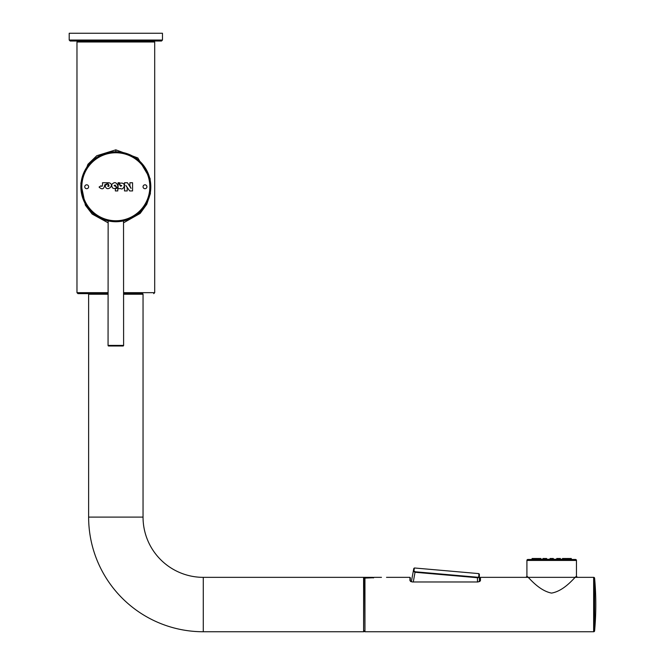 <?xml version="1.0" encoding="UTF-8"?>
<svg xmlns="http://www.w3.org/2000/svg" width="665" height="665" viewBox="0 0 665 665"><rect width="100%" height="100%" fill="white"/><g stroke="black" fill="none" stroke-linecap="round" stroke-linejoin="round"><path stroke-width="1" d="M545.109 558.492L544.519 558.492M553.446 559.465L553.305 558.492L553.446 559.465M549.938 559.465L550.071 558.492L553.305 558.492L553.413 559.273L556.613 559.273L556.755 558.492L556.572 559.465M556.647 559.465L556.829 558.492L560.312 558.492L559.789 558.492L560.312 558.492L559.789 558.492L560.312 558.492L559.789 558.492L559.972 559.465M558.866 558.492L558.268 558.492M562.607 559.465L562.798 558.492L566.006 558.492L566.198 559.465M564.951 558.492L563.845 558.492M566.896 559.465L567.079 558.492L566.555 558.492L568.883 558.492M567.569 558.492L569.074 558.492M568.026 558.492L569.024 558.492M570.221 559.465L570.038 558.492L571.285 558.492L571.418 559.465L571.285 558.492M557.345 558.492L558.583 558.492L558.509 559.465M543.072 558.492L543.588 558.492L543.072 558.492L543.588 558.492L543.072 558.492L543.588 558.492L543.072 558.492L542.889 559.465M543.413 559.465L543.588 558.492L546.555 558.492L546.032 558.492L546.555 558.492L546.032 558.492L546.555 558.492L546.032 558.492L546.555 558.492L546.73 559.465M537.187 559.465L537.378 558.492L540.587 558.492L540.778 559.465M538.434 558.492L539.539 558.492M532.1 558.492L531.967 559.465L532.1 558.492L536.83 558.492L536.306 558.492L536.83 558.492L536.306 558.492L536.83 558.492L536.306 558.492L536.489 559.465M533.771 559.465L534.311 558.492M534.502 558.492L535.333 558.492M533.862 558.492L533.338 558.492L533.862 558.492L533.338 558.492L533.164 559.465M534.369 558.492L535.807 558.492M544.868 559.465L544.801 558.492L546.056 558.492L546.131 559.465M80.856 186.533A34.979 34.979 0 0 0 115.718 221.736A34.979 34.979 0 0 0 150.814 186.765A34.979 34.979 0 0 0 115.951 151.786A34.979 34.979 0 0 0 80.856 186.533M116.117 41.022L70.174 41.022L69.202 40.05L162.468 40.05L161.504 41.022L116.117 41.022M108.146 220.88L108.062 345.418A0.582 0.582 -90 0 0 108.644 346L123.025 346A0.582 0.582 90 0 0 123.607 345.418L123.532 220.88M123.607 293.639L142.46 293.639A0.582 0.582 90 0 1 143.042 294.221L143.042 517.104A60.241 60.241 0 0 0 203.282 577.345L372.691 577.345M89.21 293.639A0.582 0.582 -90 0 0 88.628 294.221L108.062 294.221M371.378 577.478L372.591 577.361M364.561 630.777A0.973 0.973 180 0 1 363.589 631.75L203.282 631.75A114.646 114.646 0 0 1 88.628 517.104L88.628 294.221M373.697 577.727L364.561 578.101L364.952 631.75L593.645 631.75A0.973 0.973 0 0 0 594.61 630.869L594.61 630.869A291.478 291.478 0 0 0 594.61 578.226L594.61 630.861M410.322 577.735L410.322 580.894L409.939 577.345L386.523 577.345M479.906 581.443L480.088 577.727L480.088 580.894L480.471 580.545L478.143 581.966L412.267 581.966L410.355 581.019M480.471 580.545L480.471 577.345L593.645 577.345A0.973 0.973 180 0 1 594.61 578.226M577.436 577.345L576.464 576.372L576.464 560.437A0.973 0.973 0 0 0 575.491 559.465L527.894 559.465A0.973 0.973 0 0 0 526.913 560.437L526.913 576.372L525.94 577.345M364.561 587.386L364.561 581.601M369.424 577.719L369.424 577.553C373.688 577.32 373.688 577.32 369.424 577.553L363.589 577.553L364.52 578.301L363.622 577.553M364.561 578.6L364.561 578.126M576.464 576.372C575.674 575.666 565.3 590.753 551.534 593.097C537.943 590.437 527.678 575.715 526.913 576.372M374.087 577.345L381.469 577.345M410.505 581.443L410.322 580.894L412.267 581.966L478.143 581.966L480.088 580.894M108.062 293.639L77.946 293.639L76.974 292.666L108.062 292.666M112.801 221.603L111.861 221.512M119.816 221.512L118.852 221.611M108.345 220.93L108.827 221.029M109.575 221.171L110.54 221.337M111.687 221.495L112.983 221.62M115.835 221.736L117.264 221.711M118.678 221.62L119.974 221.495M121.113 221.337L122.077 221.179M122.826 221.029L123.299 220.93M69.202 40.05L69.202 33.25L162.468 33.25L162.468 40.05M77.946 41.022L76.974 41.995L154.696 41.995L153.731 41.022L116.259 41.022M125.643 220.331L126.608 220.04M130.057 218.719L133.648 216.865M136.574 214.928L138.702 213.232M138.985 212.983L140.855 211.204M140.955 211.104L142.568 209.317M142.626 209.242L145.103 205.909M145.336 205.56L146.175 204.163M146.699 203.216L147.156 202.335M148.029 200.431L148.27 199.849M148.794 198.461L149.259 197.056M149.45 196.416L150.024 194.138M150.39 192.193L150.498 191.42M150.523 182.285L150.115 179.791M150.107 179.766L149.575 177.53M148.145 173.374L147.888 172.759M147.264 171.412L146.391 169.741M146.283 169.542L145.494 168.22M145.186 167.738L143.923 165.918M142.393 164.006L140.498 161.952M139.085 160.631L138.087 159.775M135.294 157.696L133.241 156.425M132.493 156.001L129.858 154.721M127.364 153.74L125.037 153.017M124.047 152.759L123.449 152.626M122.867 152.501L120.88 152.152M120.564 152.102L119.517 151.977M119.052 151.936L117.381 151.82M106.009 153.191L104.663 153.615M101.629 154.804L98.054 156.641M96.226 157.796L95.137 158.561M94.937 158.711L93.133 160.157M92.734 160.498L90.897 162.235M90.764 162.368L89.152 164.147M89.068 164.247L86.616 167.538M86.408 167.854L85.544 169.276M84.896 170.448L84.563 171.088M82.917 174.937L82.385 176.524M82.26 176.965L81.687 179.201M81.496 180.132L81.205 181.844M80.881 188.054L80.922 188.843M81.113 190.98L82.036 195.759M82.36 196.906L82.668 197.871M83.424 199.916L83.765 200.73M84.297 201.877L84.904 203.083M85.261 203.748L86.259 205.435M86.334 205.552L88.802 208.951M89.035 209.234L90.864 211.254M93.166 213.399L96.034 215.593M103.732 219.575L107.988 220.847M123.607 222.767L140.149 213.432L146.766 204.313L150.39 193.573L150.149 178.677L137.821 157.946L115.835 149.841L96.782 155.726L87.963 164.255L80.839 183.183L85.378 205.211L92.169 214.072L108.062 222.767M479.423 581.609L479.382 577.095L478.551 577.652M410.829 581.518L411.344 581.759L413.281 571.31A0.582 0.515 10.5 0 1 413.896 570.903L414.428 567.976L413.805 568.45L413.281 571.31L415.076 572.274L477.445 577.727L477.478 581.9M478.825 573.612L479.357 574.186L479.382 577.095L477.445 577.727L478.842 576.588L478.825 573.612L414.428 567.976M477.487 577.228L415.118 571.767L413.896 570.903M549.963 559.273L546.771 559.273L546.63 558.492L546.805 559.465M542.856 559.273L541.027 559.273L540.869 558.492L541.061 559.465M562.357 559.273L560.529 559.273M88.628 186.765A1.945 1.945 0 0 0 86.691 184.82A1.945 1.945 0 0 0 84.746 186.765A1.945 1.945 0 0 0 86.691 188.702A1.945 1.945 0 0 0 88.628 186.765M99.102 187.015L99.16 187.173C102.161 189.932 104.031 189.143 104.771 184.804L107.83 183.407L108.877 185.086C109.143 186.449 108.736 186.765 107.655 186.034L108.644 185.385L107.697 183.856L105.137 185.477C106.442 193.349 115.843 184.313 108.861 182.759L102.477 182.75C102.693 186.059 102.21 187.073 101.014 185.784L99.102 187.015M117.098 187.996L115.353 188.985L115.353 190.938L117.772 190.938L117.772 185.618C116.35 182.085 114.355 181.703 111.803 184.471C111.612 188.162 113.233 189.334 116.674 187.987L115.469 186.109C113.748 185.826 113.682 185.502 115.261 185.153L117.098 187.996M119.575 182.75L118.079 182.75L118.079 188.818L120.456 188.486C123.574 191.188 127.68 181.154 119.193 183.44L120.398 185.294C122.119 185.568 122.177 185.876 120.573 186.208L118.752 183.382L119.575 182.75M125.826 185.469L129.7 190.938L132.568 190.938L132.568 182.75L129.891 182.75L129.891 185.984L131.03 188.345L127.439 182.75L124.505 182.75L124.505 190.938L127.215 190.938L127.215 187.655L125.826 185.469M146.923 186.765A1.945 1.945 0 0 0 144.987 184.82A1.945 1.945 0 0 0 143.042 186.765A1.945 1.945 0 0 0 144.987 188.702A1.945 1.945 0 0 0 146.923 186.765M550.903 559.465L551.036 558.492M552.341 558.492L552.482 559.465M560.487 559.465L560.312 558.492M557.328 558.492L557.253 559.465M563.721 558.492L563.721 559.465M565.084 559.465L565.084 558.492M566.555 558.492L566.43 559.19M568.284 558.492L568.359 559.465M569.614 559.465L569.539 558.492M570.321 558.492L570.454 559.465M532.923 559.465L533.064 558.492M535.026 559.465L535.101 558.492M536.954 559.19L536.83 558.492M539.664 559.465L539.664 558.492M538.301 558.492L538.301 559.465M81.828 186.533A34.006 34.006 0 0 0 115.718 220.763A34.006 34.006 0 0 0 149.841 186.765A34.006 34.006 0 0 0 115.951 152.759A34.006 34.006 0 0 0 81.828 186.533M123.607 345.418L108.062 345.418M123.607 294.221L143.042 294.221M373.921 577.378L364.952 577.719L364.952 631.75M363.589 631.733L363.589 577.553M576.464 560.437L526.921 560.437M409.939 580.545L409.939 577.345M593.645 577.345L593.645 631.742M203.282 631.75L203.282 577.345M88.628 517.104L143.042 517.104M154.696 41.995L154.696 292.666L123.607 292.666M115.835 149.841L115.835 151.786L118.112 151.861M80.856 186.765A34.979 34.979 0 0 0 115.718 221.736A34.979 34.979 0 0 0 150.814 186.99L150.805 187.613M413.289 581.9L415.118 571.767M479.382 577.095L478.842 576.588M560.562 559.465L560.387 558.492M562.324 559.465L562.515 558.492M566.48 559.465L566.389 558.991M570.296 559.465L570.113 558.492M536.904 558.492L536.904 559.465M533.089 559.465L533.272 558.492M542.815 559.465L542.997 558.492M373.306 577.927L372.724 577.345M154.696 292.666L153.731 293.639M76.974 41.995L76.974 292.666M121.288 152.21L123.657 152.667M126.333 153.399L131.786 155.635M137.746 159.5L142.235 163.814M145.253 167.846L146.342 169.65M146.957 170.805L148.187 173.474M148.461 174.147L150.132 179.899M150.415 181.503L150.689 183.831M150.789 187.979L150.631 190.34M150.124 193.648L149.334 196.832M148.179 200.082L146.998 202.642M146.134 204.238L145.128 205.876M143.05 208.735L139.783 212.26M135.685 215.56L130.265 218.619"/></g></svg>
